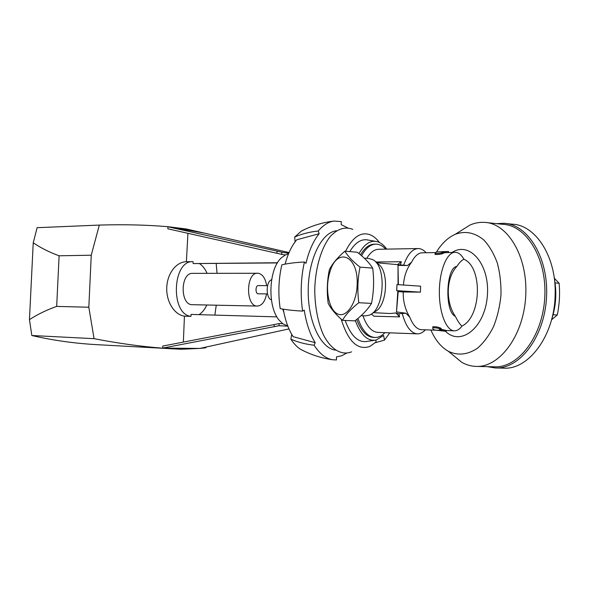 <?xml version="1.0" encoding="UTF-8"?>
<svg xmlns="http://www.w3.org/2000/svg" width="589" height="589" viewBox="0 0 589 589"><rect width="100%" height="100%" fill="white"/><g stroke="black" fill="none" stroke-linecap="round" stroke-linejoin="round"><path stroke-width="0.88" d="M295.082 241.865L294.691 237.043C301.752 233.921 309.608 231.911 318.259 231.013C323.147 225.204 328.338 221.884 333.83 221.066L341.333 221.589L341.186 224.623L347.724 227.877M294.691 237.043L301.362 231.072L306.435 228.628M167.931 226.699L186.139 228.952L204.545 233.148L167.931 226.699C146.661 224.888 123.793 224.343 99.313 225.079L91.251 255.214L59.106 255.788C49.601 252.335 40.98 248.013 33.234 242.808L37.129 227.685L99.313 225.079M206.084 347.046L205.782 347.797L199.767 348.43L288.978 328.905M287.837 326.151L279.009 325.739L162.689 348.099L199.767 348.43L181.051 349.262L98.076 344.734C75.532 343.549 53.452 340.479 31.828 335.516L29.45 319.621L33.234 242.808M29.45 319.621C37.74 314.276 46.818 309.873 56.677 306.405L59.106 255.788M214.867 315.108L216.244 305.19M217.039 273.311L216.192 263.519M56.677 306.405L88.829 307.23L91.251 255.214M287.785 326.026L282.772 323.744L279.274 320.328C267.082 306.692 268.577 268.407 281.645 257.584L285.363 254.963L288.47 253.933M304.41 262.009C295.788 262.407 288.264 263.342 281.844 264.829C278.553 279.098 278.001 293.697 280.187 308.629C286.519 309.836 293.992 310.661 302.599 311.102C300.243 294.367 300.846 278.001 304.41 262.009L305.978 263.342C308.953 250.745 313.348 240.879 319.164 233.73L296.731 239.782C291.717 245.76 287.837 253.881 285.098 264.144M305.271 351.662L300.243 349.13C296.856 346.84 293.734 343.52 290.885 339.176C297.747 342.209 305.492 344.226 314.121 345.228L315.218 342.71C309.939 334.221 306.287 323.361 304.255 310.138L302.599 311.102M291.695 334.316L290.885 339.176M346.538 353.194L341.62 355.793L336.525 356.875L336.459 359.953L332.52 359.746C325.761 358.576 319.628 353.739 314.121 345.228M318.259 231.013L319.164 233.73M271.617 279.723C265.823 281.513 265.661 298.005 271.419 299.919M277.412 262.93L193.199 263.577L277.522 262.746M329.892 272.052C324.811 287.734 328.368 309.048 337.122 313.679C345.809 318.811 356.603 303.887 357.14 284.826C358.679 255.059 336.849 246.666 329.892 272.052M328.169 303.261C326.696 291.901 327.094 280.703 329.369 269.666C332.498 263.533 337.666 257.378 344.859 251.201C347.834 256.208 352.885 261.523 360.019 267.141C357.663 278.825 357.258 290.679 358.804 302.709C351.258 308.651 345.802 314.511 342.445 320.313C335.649 314.371 330.893 308.688 328.169 303.261M495.894 367.963L503.433 368.125C528.414 370.216 554.691 335.62 555.147 294.736C556.561 256.598 535.386 224.652 511.981 224.166L506.466 223.577M432.841 326.866L432.849 326.74C436.125 326.645 438.886 327.197 441.146 328.39L441.124 329.288L446.212 330.414L446.182 331.357L436.552 330.238C433.754 330.017 432.51 329.185 432.819 327.764C436.103 327.683 438.871 328.22 441.117 329.384L439.394 329.553L446.182 331.357M342.445 320.313L354.895 320.88C362.176 315.314 367.713 309.497 371.497 303.416C373.816 291.776 374.214 279.996 372.682 268.091L360.019 267.141M371.497 303.416L358.804 302.709M372.682 268.091C369.296 262.797 364.149 257.511 357.258 252.232L344.859 251.201M398.054 284.664L398.002 265.367L407.448 265.536L376.216 262.709M398.392 284.686L398.002 265.367M373.021 312.656L390.316 313.525L395.874 312.936L398.871 313.768L399.585 316.889L374.015 316.219L371.276 314.018M365.32 315.866L369.097 315.203C384.44 310.624 387.12 265.425 372.41 259.513L368.854 258.527L364.274 258.166M398.871 313.768L405.917 313.215L396.485 311.905L397.855 290.73L396.699 290.657L420.406 292.144L403.251 291.975C402.972 301.053 405.158 309.475 409.804 317.235L405.917 313.215M420.406 292.144L420.598 286.166L396.942 284.59L396.699 290.657M374.103 311.949C387.569 307.863 389.896 268.665 376.989 263.401M366.733 258.357C370.297 252.445 374.265 249.412 378.631 249.265L418.124 248.551C420.951 248.536 423.609 249.927 426.105 252.725M361.565 255.736C365.74 248.205 370.466 244.332 375.753 244.126C379.301 244.096 382.614 245.768 385.707 249.14M425.376 329.825C422.828 332.579 420.141 333.919 417.314 333.853L377.844 332.395C371.725 331.924 366.756 326.372 362.927 315.748M417.314 333.853C410.791 333.227 405.74 326.358 402.154 313.245M455.356 316.308C444.489 312.236 445.866 267.362 456.85 266.442C459.302 262.701 461.643 260.294 463.874 259.234L463.882 259.145C461.275 254.61 458.338 252.328 455.083 252.283C447.029 252.151 439.504 270.182 439.357 291.408C439.107 312.626 446.293 330.797 454.347 330.819C457.027 330.863 459.545 329.317 461.901 326.181L461.901 326.092C459.744 324.141 457.565 320.88 455.356 316.308C445.336 302.047 446.087 277.684 456.85 266.442M360.505 254.846C364.591 247.903 369.156 244.347 374.206 244.155L375.753 244.126M384.919 332.652C381.768 335.966 378.418 337.571 374.869 337.482L373.33 337.416C366.586 336.901 361.05 330.908 356.72 319.429M374.869 337.482C367.904 336.923 362.264 330.576 357.935 318.435M336.577 230.755C321.866 232.147 308.422 258.858 308.209 290.171C307.833 321.476 320.769 348.438 335.45 350.109M445.593 331.379C460.679 346.442 484.769 328.014 487.309 296.341C490.284 264.704 469.735 240.908 452.323 252.328M461.901 326.092C481.493 316.919 482.899 267.104 463.874 259.234M451.226 353.65L461.85 362.382C466.311 364.871 471.001 366.211 475.919 366.395C499.236 367.816 523.488 336.105 525.697 296.547C528.193 256.995 507.828 223.172 484.475 222.37C479.556 222.09 474.734 222.973 470.007 225.035L460.002 231.315M430.89 330.017C435.168 339.956 440.984 347.046 448.347 351.287C457.844 355.837 467.556 354.821 477.458 348.239C483.65 342.82 489.01 335.62 493.538 326.637C497.388 316.867 499.87 306.346 500.981 295.089C501.21 283.795 499.987 273.105 497.315 263.018C493.876 253.668 489.4 246.003 483.886 240.032C474.815 232.559 465.281 230.638 455.297 234.267C448.001 237.536 441.721 243.456 436.456 252.018M349.778 251.613C355.358 242.344 361.536 238.501 368.324 240.084L375.289 241.299M374.354 340.295L367.367 341.377C358.281 343.026 350.875 336.047 345.161 320.438M358.995 253.601C364.385 244.06 370.422 240.069 377.107 241.615C380.627 242.58 383.844 245.076 386.752 249.118M389.793 332.837L384.484 340.111L383.594 335.48L376.18 340.015C367.713 341.583 360.755 335.097 355.3 320.556M352.782 229.335C345.102 226.404 337.644 228.731 330.407 236.307C321.307 247.571 315.211 268.091 314.732 290.23C314.99 307.252 317.832 322.014 323.258 334.523C330.841 349.645 341.627 355.8 351.618 351.832M379.449 242.491C376.857 239.031 374.037 236.579 370.996 235.121C361.469 231.131 352.995 236.513 345.574 251.26M341.178 319.179C348.173 341.613 357.766 350.683 369.944 346.391L376.143 341.922L375.789 340.103M315.218 342.71L293.123 336.665C288.477 329.428 285.194 320.261 283.265 309.166M267.575 285.658L258.306 285.591C255.324 285.37 255.236 293.97 258.232 293.801L267.494 293.918M384.484 340.111L375.37 342.68M455.083 252.283L443.443 252.799M443.458 252.379L441.743 252.254L448.126 251.451L438.96 251.834C436.184 251.886 434.903 252.423 435.109 253.454C438.356 253.542 441.139 253.182 443.458 252.379L443.421 253.358C441.117 254.19 438.334 254.566 435.08 254.477L435.08 254.374M448.126 251.451L448.575 251.459L448.546 252.386M397.855 290.73L398.216 291.592L403.251 291.975M396.942 284.59L396.75 290.649M407.448 265.536L411.564 262.193C406.66 268.775 403.973 276.388 403.494 285.024M395.874 312.936L399.585 316.889M375.834 261.987L401.367 261.737L397.45 264.63M487.258 366.645L495.231 367.948C519.307 369.377 544.288 337.585 546.496 297.872C549 258.166 527.928 224.173 503.823 223.29L496.63 223.658M476.538 366.41L494.296 366.807C517.996 368.213 542.565 336.879 544.744 297.769C547.21 258.674 526.492 225.175 502.756 224.313L487.007 222.635M434.991 330.157L421.481 329.693C416.887 329.391 412.992 325.238 409.804 317.235M411.564 262.193C414.7 256.068 418.249 252.931 422.21 252.791L435.61 252.585M403.708 265.116C407.544 254.419 412.352 248.897 418.124 248.551M401.367 261.737L400.468 264.586M396.485 311.905L398.216 291.592M554.293 278.214L559.13 283.235C560.058 293.94 559.447 304.52 557.275 314.975L551.554 319.805M559.13 283.235L555.088 282.941M557.275 314.975L553.093 314.747M554.271 278.104C557.003 292.335 556.068 306.324 551.466 320.077M187.943 233.31L186.389 261.73C176.347 261.707 167.21 273.48 166.753 287.638C166.172 301.789 174.425 314.798 184.445 316.16L183.348 342.091M276.918 316.882L191.064 314.423L190.983 316.359C170.192 314.526 172.224 260.176 192.971 261.649L193.199 263.577M190.983 316.359L184.445 316.16M283.824 312.185L282.713 309.078M276.999 251.113L276.918 253.277L167.836 228.797L167.924 226.78L281.792 252.202L281.711 254.374L285.363 254.963M88.829 307.23L94.056 338.668C118.411 343.38 141.286 346.546 162.689 348.187L162.778 346.06L274.202 324.576L274.113 326.755M288.713 253.344L281.792 252.202M282.772 323.744L279.09 323.56L274.202 324.576M279.009 325.739L279.09 323.56M276.918 253.277L281.711 254.374M289.037 252.571L204.545 233.148M173.24 348.909L162.689 348.187M31.828 335.516L94.056 338.668M199.568 263.681C202.668 265.764 205.171 268.982 207.078 273.333M206.82 304.992C204.81 309.402 202.204 312.619 199.001 314.651M266.655 285.65C265.433 278.383 262.665 274.253 258.343 273.252L192.684 273.37C180.212 272.538 179.903 305.279 192.389 304.69L257.349 306.066C261.987 305.617 265.057 301.561 266.567 293.904M257.658 273.208C245.76 272.332 245.436 306.722 257.349 306.066M333.83 221.066C322.367 222.495 311.544 225.83 301.362 231.072M332.52 359.746C321.086 358.097 310.329 354.556 300.243 349.13M432.849 326.74L432.819 327.764M361.123 315.66L365.445 315.873M448.347 351.287L461.85 362.382M455.297 234.267L470.007 225.035M435.08 254.477L435.109 253.454M436.567 330.208L438.51 330.274M446.212 330.539L454.347 330.819M186.389 261.73L192.971 261.649"/></g></svg>
